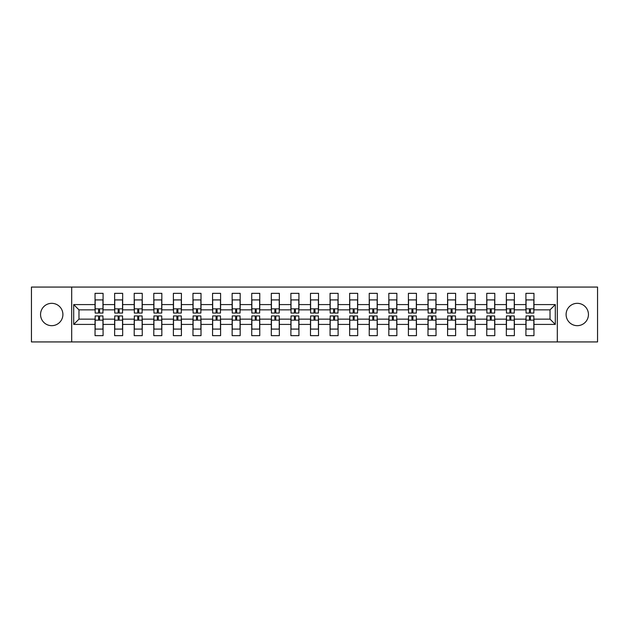 <?xml version="1.0" encoding="UTF-8"?>
<svg xmlns="http://www.w3.org/2000/svg" width="629" height="629" viewBox="0 0 629 629"><rect width="100%" height="100%" fill="white"/><g stroke="black" fill="none" stroke-linecap="round" stroke-linejoin="round"><path stroke-width="0.94" d="M577.273 303.327A11.173 11.173 0 0 0 566.1 314.5A11.173 11.173 0 0 0 577.273 325.673A11.173 11.173 0 0 0 588.445 314.5A11.173 11.173 0 0 0 577.273 303.327M51.727 303.327A11.173 11.173 0 0 0 40.555 314.5A11.173 11.173 0 0 0 51.727 325.673A11.173 11.173 0 0 0 62.9 314.5A11.173 11.173 0 0 0 51.727 303.327M557.31 287.068L31.45 287.068L31.45 341.932L597.55 341.932L597.55 287.068L557.31 287.068L557.31 341.932M533.958 324.415L533.958 319.147L550.029 319.147L555.305 324.415L533.958 324.415L533.958 335.658L525.923 335.658L525.923 324.415L514.373 324.415L514.373 335.658L506.337 335.658L506.337 324.415L494.787 324.415L494.787 335.658L486.752 335.658L486.752 324.415L475.202 324.415L475.202 335.658L467.166 335.658L467.166 324.415L455.616 324.415L455.616 335.658L447.581 335.658L447.581 324.415L436.031 324.415L436.031 335.658L427.995 335.658L427.995 324.415L416.445 324.415L416.445 335.658L408.41 335.658L408.41 324.415L396.86 324.415L396.86 335.658L388.824 335.658L388.824 324.415L377.274 324.415L377.274 335.658L369.239 335.658L369.239 324.415L357.689 324.415L357.689 335.658L349.653 335.658L349.653 324.415L338.103 324.415L338.103 335.658L330.068 335.658L330.068 324.415L318.518 324.415L318.518 335.658L310.482 335.658L310.482 324.415L298.932 324.415L298.932 335.658L290.897 335.658L290.897 324.415L279.347 324.415L279.347 335.658L271.311 335.658L271.311 324.415L259.761 324.415L259.761 335.658L251.726 335.658L251.726 324.415L240.176 324.415L240.176 335.658L232.14 335.658L232.14 324.415L220.59 324.415L220.59 335.658L212.555 335.658L212.555 324.415L201.005 324.415L201.005 335.658L192.969 335.658L192.969 324.415L181.419 324.415L181.419 335.658L173.384 335.658L173.384 324.415L161.834 324.415L161.834 335.658L153.798 335.658L153.798 324.415L142.248 324.415L142.248 335.658L134.213 335.658L134.213 324.415L122.663 324.415L122.663 335.658L114.627 335.658L114.627 324.415L103.077 324.415L103.077 335.658L95.042 335.658L95.042 324.415L73.695 324.415L73.695 304.585L95.042 304.585L95.042 293.342L103.077 293.342L103.077 304.585L114.627 304.585L114.627 293.342L122.663 293.342L122.663 304.585L134.213 304.585L134.213 293.342L142.248 293.342L142.248 304.585L153.798 304.585L153.798 293.342L161.834 293.342L161.834 304.585L173.384 304.585L173.384 293.342L181.419 293.342L181.419 304.585L192.969 304.585L192.969 293.342L201.005 293.342L201.005 304.585L212.555 304.585L212.555 293.342L220.59 293.342L220.59 304.585L232.14 304.585L232.14 293.342L240.176 293.342L240.176 304.585L251.726 304.585L251.726 293.342L259.761 293.342L259.761 304.585L271.311 304.585L271.311 293.342L279.347 293.342L279.347 304.585L290.897 304.585L290.897 293.342L298.932 293.342L298.932 304.585L310.482 304.585L310.482 293.342L318.518 293.342L318.518 304.585L330.068 304.585L330.068 293.342L338.103 293.342L338.103 304.585L349.653 304.585L349.653 293.342L357.689 293.342L357.689 304.585L369.239 304.585L369.239 293.342L377.274 293.342L377.274 304.585L388.824 304.585L388.824 293.342L396.86 293.342L396.86 304.585L408.41 304.585L408.41 293.342L416.445 293.342L416.445 304.585L427.995 304.585L427.995 293.342L436.031 293.342L436.031 304.585L447.581 304.585L447.581 293.342L455.616 293.342L455.616 304.585L467.166 304.585L467.166 293.342L475.202 293.342L475.202 304.585L486.752 304.585L486.752 293.342L494.787 293.342L494.787 304.585L506.337 304.585L506.337 293.342L514.373 293.342L514.373 304.585L525.923 304.585L525.923 293.342L533.958 293.342L533.958 304.585L555.305 304.585L555.305 324.415M71.69 341.932L71.69 287.068M525.923 304.585L525.923 309.853L514.373 309.853L514.373 304.585M514.373 324.415L514.373 319.147L525.923 319.147L525.923 324.415M506.337 304.585L506.337 309.853L494.787 309.853L494.787 304.585M494.787 324.415L494.787 319.147L506.337 319.147L506.337 324.415M486.752 304.585L486.752 309.853L475.202 309.853L475.202 304.585M475.202 324.415L475.202 319.147L486.752 319.147L486.752 324.415M467.166 304.585L467.166 309.853L455.616 309.853L455.616 304.585M455.616 324.415L455.616 319.147L467.166 319.147L467.166 324.415M447.581 304.585L447.581 309.853L436.031 309.853L436.031 304.585M436.031 324.415L436.031 319.147L447.581 319.147L447.581 324.415M427.995 304.585L427.995 309.853L416.445 309.853L416.445 304.585M416.445 324.415L416.445 319.147L427.995 319.147L427.995 324.415M408.41 304.585L408.41 309.853L396.86 309.853L396.86 304.585M396.86 324.415L396.86 319.147L408.41 319.147L408.41 324.415M388.824 304.585L388.824 309.853L377.274 309.853L377.274 304.585M377.274 324.415L377.274 319.147L388.824 319.147L388.824 324.415M369.239 304.585L369.239 309.853L357.689 309.853L357.689 304.585M357.689 324.415L357.689 319.147L369.239 319.147L369.239 324.415M349.653 304.585L349.653 309.853L338.103 309.853L338.103 304.585M338.103 324.415L338.103 319.147L349.653 319.147L349.653 324.415M330.068 304.585L330.068 309.853L318.518 309.853L318.518 304.585M318.518 324.415L318.518 319.147L330.068 319.147L330.068 324.415M310.482 304.585L310.482 309.853L298.932 309.853L298.932 304.585M298.932 324.415L298.932 319.147L310.482 319.147L310.482 324.415M290.897 304.585L290.897 309.853L279.347 309.853L279.347 304.585M279.347 324.415L279.347 319.147L290.897 319.147L290.897 324.415M271.311 304.585L271.311 309.853L259.761 309.853L259.761 304.585M259.761 324.415L259.761 319.147L271.311 319.147L271.311 324.415M251.726 304.585L251.726 309.853L240.176 309.853L240.176 304.585M240.176 324.415L240.176 319.147L251.726 319.147L251.726 324.415M232.14 304.585L232.14 309.853L220.59 309.853L220.59 304.585M220.59 324.415L220.59 319.147L232.14 319.147L232.14 324.415M212.555 304.585L212.555 309.853L201.005 309.853L201.005 304.585M201.005 324.415L201.005 319.147L212.555 319.147L212.555 324.415M192.969 304.585L192.969 309.853L181.419 309.853L181.419 304.585M181.419 324.415L181.419 319.147L192.969 319.147L192.969 324.415M173.384 304.585L173.384 309.853L161.834 309.853L161.834 304.585M161.834 324.415L161.834 319.147L173.384 319.147L173.384 324.415M153.798 304.585L153.798 309.853L142.248 309.853L142.248 304.585M142.248 324.415L142.248 319.147L153.798 319.147L153.798 324.415M134.213 304.585L134.213 309.853L122.663 309.853L122.663 304.585M122.663 324.415L122.663 319.147L134.213 319.147L134.213 324.415M114.627 304.585L114.627 309.853L103.077 309.853L103.077 304.585M103.077 324.415L103.077 319.147L114.627 319.147L114.627 324.415M95.042 304.585L95.042 309.853L78.971 309.853L78.971 319.147L95.042 319.147L95.042 324.415M73.695 304.585L78.971 309.853M550.029 319.147L550.029 309.853L533.958 309.853L533.958 304.585M78.971 319.147L73.695 324.415M555.305 304.585L550.029 309.853M95.168 304.648L95.168 300.748M99.563 309.838L98.556 309.838L98.556 313.053L95.168 313.053L95.168 299.915L102.952 299.915L102.952 313.053L99.563 313.053L99.563 309.838M102.952 304.625L102.952 300.748M102.952 324.352L102.952 328.252M98.556 319.162L99.563 319.162L99.563 315.947L102.952 315.947L102.952 329.085L95.168 329.085L95.168 315.947L98.556 315.947L98.556 319.162M95.168 324.375L95.168 328.252M114.753 304.648L114.753 300.748M119.148 309.838L118.142 309.838L118.142 313.053L114.753 313.053L114.753 299.915L122.537 299.915L122.537 313.053L119.148 313.053L119.148 309.838M122.537 304.625L122.537 300.748M134.339 304.648L134.339 300.748M138.734 309.838L137.727 309.838L137.727 313.053L134.339 313.053L134.339 299.915L142.123 299.915L142.123 313.053L138.734 313.053L138.734 309.838M142.123 304.625L142.123 300.748M122.537 324.352L122.537 328.252M118.142 319.162L119.148 319.162L119.148 315.947L122.537 315.947L122.537 329.085L114.753 329.085L114.753 315.947L118.142 315.947L118.142 319.162M114.753 324.375L114.753 328.252M142.123 324.352L142.123 328.252M137.727 319.162L138.734 319.162L138.734 315.947L142.123 315.947L142.123 329.085L134.339 329.085L134.339 315.947L137.727 315.947L137.727 319.162M134.339 324.375L134.339 328.252M153.924 304.648L153.924 300.748M158.319 309.838L157.313 309.838L157.313 313.053L153.924 313.053L153.924 299.915L161.708 299.915L161.708 313.053L158.319 313.053L158.319 309.838M161.708 304.625L161.708 300.748M161.708 324.352L161.708 328.252M157.313 319.162L158.319 319.162L158.319 315.947L161.708 315.947L161.708 329.085L153.924 329.085L153.924 315.947L157.313 315.947L157.313 319.162M153.924 324.375L153.924 328.252M173.51 304.648L173.51 300.748M177.905 309.838L176.898 309.838L176.898 313.053L173.51 313.053L173.51 299.915L181.294 299.915L181.294 313.053L177.905 313.053L177.905 309.838M181.294 304.625L181.294 300.748M181.294 324.352L181.294 328.252M176.898 319.162L177.905 319.162L177.905 315.947L181.294 315.947L181.294 329.085L173.51 329.085L173.51 315.947L176.898 315.947L176.898 319.162M173.51 324.375L173.51 328.252M193.095 304.648L193.095 300.748M197.49 309.838L196.484 309.838L196.484 313.053L193.095 313.053L193.095 299.915L200.879 299.915L200.879 313.053L197.49 313.053L197.49 309.838M200.879 304.625L200.879 300.748M200.879 324.352L200.879 328.252M196.484 319.162L197.49 319.162L197.49 315.947L200.879 315.947L200.879 329.085L193.095 329.085L193.095 315.947L196.484 315.947L196.484 319.162M193.095 324.375L193.095 328.252M212.681 304.648L212.681 300.748M217.076 309.838L216.069 309.838L216.069 313.053L212.681 313.053L212.681 299.915L220.464 299.915L220.464 313.053L217.076 313.053L217.076 309.838M220.464 304.625L220.464 300.748M220.464 324.352L220.464 328.252M216.069 319.162L217.076 319.162L217.076 315.947L220.464 315.947L220.464 329.085L212.681 329.085L212.681 315.947L216.069 315.947L216.069 319.162M212.681 324.375L212.681 328.252M232.266 304.648L232.266 300.748M236.661 309.838L235.655 309.838L235.655 313.053L232.266 313.053L232.266 299.915L240.05 299.915L240.05 313.053L236.661 313.053L236.661 309.838M240.05 304.625L240.05 300.748M240.05 324.352L240.05 328.252M235.655 319.162L236.661 319.162L236.661 315.947L240.05 315.947L240.05 329.085L232.266 329.085L232.266 315.947L235.655 315.947L235.655 319.162M232.266 324.375L232.266 328.252M251.852 304.648L251.852 300.748M256.247 309.838L255.24 309.838L255.24 313.053L251.852 313.053L251.852 299.915L259.635 299.915L259.635 313.053L256.247 313.053L256.247 309.838M259.635 304.625L259.635 300.748M259.635 324.352L259.635 328.252M255.24 319.162L256.247 319.162L256.247 315.947L259.635 315.947L259.635 329.085L251.852 329.085L251.852 315.947L255.24 315.947L255.24 319.162M256.247 320.153L256.247 318.203M251.852 324.375L251.852 328.252M271.437 304.648L271.437 300.748M275.832 309.838L274.826 309.838L274.826 313.053L271.437 313.053L271.437 299.915L279.221 299.915L279.221 313.053L275.832 313.053L275.832 309.838M279.221 304.625L279.221 300.748M279.221 324.352L279.221 328.252M274.826 319.162L275.832 319.162L275.832 315.947L279.221 315.947L279.221 329.085L271.437 329.085L271.437 315.947L274.826 315.947L274.826 319.162M271.437 324.375L271.437 328.252M291.023 304.648L291.023 300.748M295.418 309.838L294.411 309.838L294.411 313.053L291.023 313.053L291.023 299.915L298.806 299.915L298.806 313.053L295.418 313.053L295.418 309.838M298.806 304.625L298.806 300.748M298.806 324.352L298.806 328.252M294.411 319.162L295.418 319.162L295.418 315.947L298.806 315.947L298.806 329.085L291.023 329.085L291.023 315.947L294.411 315.947L294.411 319.162M291.023 324.375L291.023 328.252M310.608 304.648L310.608 300.748M315.003 309.838L313.997 309.838L313.997 313.053L310.608 313.053L310.608 299.915L318.392 299.915L318.392 313.053L315.003 313.053L315.003 309.838M318.392 304.625L318.392 300.748M318.392 324.352L318.392 328.252M313.997 319.162L315.003 319.162L315.003 315.947L318.392 315.947L318.392 329.085L310.608 329.085L310.608 315.947L313.997 315.947L313.997 319.162M315.003 320.153L315.003 318.203M310.608 324.375L310.608 328.252M330.194 304.648L330.194 300.748M334.589 309.838L333.582 309.838L333.582 313.053L330.194 313.053L330.194 299.915L337.977 299.915L337.977 313.053L334.589 313.053L334.589 309.838M337.977 304.625L337.977 300.748M337.977 324.352L337.977 328.252M333.582 319.162L334.589 319.162L334.589 315.947L337.977 315.947L337.977 329.085L330.194 329.085L330.194 315.947L333.582 315.947L333.582 319.162M330.194 324.375L330.194 328.252M349.779 304.648L349.779 300.748M354.174 309.838L353.168 309.838L353.168 313.053L349.779 313.053L349.779 299.915L357.563 299.915L357.563 313.053L354.174 313.053L354.174 309.838M357.563 304.625L357.563 300.748M357.563 324.352L357.563 328.252M353.168 319.162L354.174 319.162L354.174 315.947L357.563 315.947L357.563 329.085L349.779 329.085L349.779 315.947L353.168 315.947L353.168 319.162M349.779 324.375L349.779 328.252M369.365 304.648L369.365 300.748M373.76 309.838L372.753 309.838L372.753 313.053L369.365 313.053L369.365 299.915L377.148 299.915L377.148 313.053L373.76 313.053L373.76 309.838M377.148 304.625L377.148 300.748M377.148 324.352L377.148 328.252M372.753 319.162L373.76 319.162L373.76 315.947L377.148 315.947L377.148 329.085L369.365 329.085L369.365 315.947L372.753 315.947L372.753 319.162M373.76 320.153L373.76 318.203M369.365 324.375L369.365 328.252M388.95 304.648L388.95 300.748M393.345 309.838L392.339 309.838L392.339 313.053L388.95 313.053L388.95 299.915L396.734 299.915L396.734 313.053L393.345 313.053L393.345 309.838M396.734 304.625L396.734 300.748M396.734 324.352L396.734 328.252M392.339 319.162L393.345 319.162L393.345 315.947L396.734 315.947L396.734 329.085L388.95 329.085L388.95 315.947L392.339 315.947L392.339 319.162M393.345 320.153L393.345 318.203M388.95 324.375L388.95 328.252M408.536 304.648L408.536 300.748M412.931 309.838L411.924 309.838L411.924 313.053L408.536 313.053L408.536 299.915L416.319 299.915L416.319 313.053L412.931 313.053L412.931 309.838M416.319 304.625L416.319 300.748M416.319 324.352L416.319 328.252M411.924 319.162L412.931 319.162L412.931 315.947L416.319 315.947L416.319 329.085L408.536 329.085L408.536 315.947L411.924 315.947L411.924 319.162M408.536 324.375L408.536 328.252M428.121 304.648L428.121 300.748M432.516 309.838L431.51 309.838L431.51 313.053L428.121 313.053L428.121 299.915L435.905 299.915L435.905 313.053L432.516 313.053L432.516 309.838M435.905 304.625L435.905 300.748M435.905 324.352L435.905 328.252M431.51 319.162L432.516 319.162L432.516 315.947L435.905 315.947L435.905 329.085L428.121 329.085L428.121 315.947L431.51 315.947L431.51 319.162M432.516 320.153L432.516 318.203M428.121 324.375L428.121 328.252M447.706 304.648L447.706 300.748M452.102 309.838L451.095 309.838L451.095 313.053L447.706 313.053L447.706 299.915L455.49 299.915L455.49 313.053L452.102 313.053L452.102 309.838M455.49 304.625L455.49 300.748M455.49 324.352L455.49 328.252M451.095 319.162L452.102 319.162L452.102 315.947L455.49 315.947L455.49 329.085L447.706 329.085L447.706 315.947L451.095 315.947L451.095 319.162M452.102 320.153L452.102 318.203M447.706 324.375L447.706 328.252M467.292 304.648L467.292 300.748M471.687 309.838L470.681 309.838L470.681 313.053L467.292 313.053L467.292 299.915L475.076 299.915L475.076 313.053L471.687 313.053L471.687 309.838M475.076 304.625L475.076 300.748M475.076 324.352L475.076 328.252M470.681 319.162L471.687 319.162L471.687 315.947L475.076 315.947L475.076 329.085L467.292 329.085L467.292 315.947L470.681 315.947L470.681 319.162M467.292 324.375L467.292 328.252M486.877 304.648L486.877 300.748M491.273 309.838L490.266 309.838L490.266 313.053L486.877 313.053L486.877 299.915L494.661 299.915L494.661 313.053L491.273 313.053L491.273 309.838M494.661 304.625L494.661 300.748M494.661 324.352L494.661 328.252M490.266 319.162L491.273 319.162L491.273 315.947L494.661 315.947L494.661 329.085L486.877 329.085L486.877 315.947L490.266 315.947L490.266 319.162M486.877 324.375L486.877 328.252M506.463 304.648L506.463 300.748M510.858 309.838L509.852 309.838L509.852 313.053L506.463 313.053L506.463 299.915L514.247 299.915L514.247 313.053L510.858 313.053L510.858 309.838M514.247 304.625L514.247 300.748M514.247 324.352L514.247 328.252M509.852 319.162L510.858 319.162L510.858 315.947L514.247 315.947L514.247 329.085L506.463 329.085L506.463 315.947L509.852 315.947L509.852 319.162M510.858 320.153L510.858 318.203M506.463 324.375L506.463 328.252M526.048 304.648L526.048 300.748M530.444 309.838L529.437 309.838L529.437 313.053L526.048 313.053L526.048 299.915L533.832 299.915L533.832 313.053L530.444 313.053L530.444 309.838M533.832 304.625L533.832 300.748M533.832 324.352L533.832 328.252M529.437 319.162L530.444 319.162L530.444 315.947L533.832 315.947L533.832 329.085L526.048 329.085L526.048 315.947L529.437 315.947L529.437 319.162M526.048 324.375L526.048 328.252M95.168 308.847L102.952 308.847M102.952 320.153L95.168 320.153M114.753 308.847L122.537 308.847M134.339 308.847L142.123 308.847M122.537 320.153L114.753 320.153M142.123 320.153L134.339 320.153M153.924 308.847L161.708 308.847M161.708 320.153L153.924 320.153M173.51 308.847L181.294 308.847M181.294 320.153L173.51 320.153M193.095 308.847L200.879 308.847M200.879 320.153L193.095 320.153M212.681 308.847L220.464 308.847M220.464 320.153L212.681 320.153M232.266 308.847L240.05 308.847M240.05 320.153L232.266 320.153M251.852 308.847L259.635 308.847M259.635 320.153L251.852 320.153M271.437 308.847L279.221 308.847M279.221 320.153L271.437 320.153M291.023 308.847L298.806 308.847M298.806 320.153L291.023 320.153M310.608 308.847L318.392 308.847M318.392 320.153L310.608 320.153M330.194 308.847L337.977 308.847M337.977 320.153L330.194 320.153M349.779 308.847L357.563 308.847M357.563 320.153L349.779 320.153M369.365 308.847L377.148 308.847M377.148 320.153L369.365 320.153M388.95 308.847L396.734 308.847M396.734 320.153L388.95 320.153M408.536 308.847L416.319 308.847M416.319 320.153L408.536 320.153M428.121 308.847L435.905 308.847M435.905 320.153L428.121 320.153M447.706 308.847L455.49 308.847M455.49 320.153L447.706 320.153M467.292 308.847L475.076 308.847M475.076 320.153L467.292 320.153M486.877 308.847L494.661 308.847M494.661 320.153L486.877 320.153M506.463 308.847L514.247 308.847M514.247 320.153L506.463 320.153M526.048 308.847L533.832 308.847M533.832 320.153L526.048 320.153"/></g></svg>
